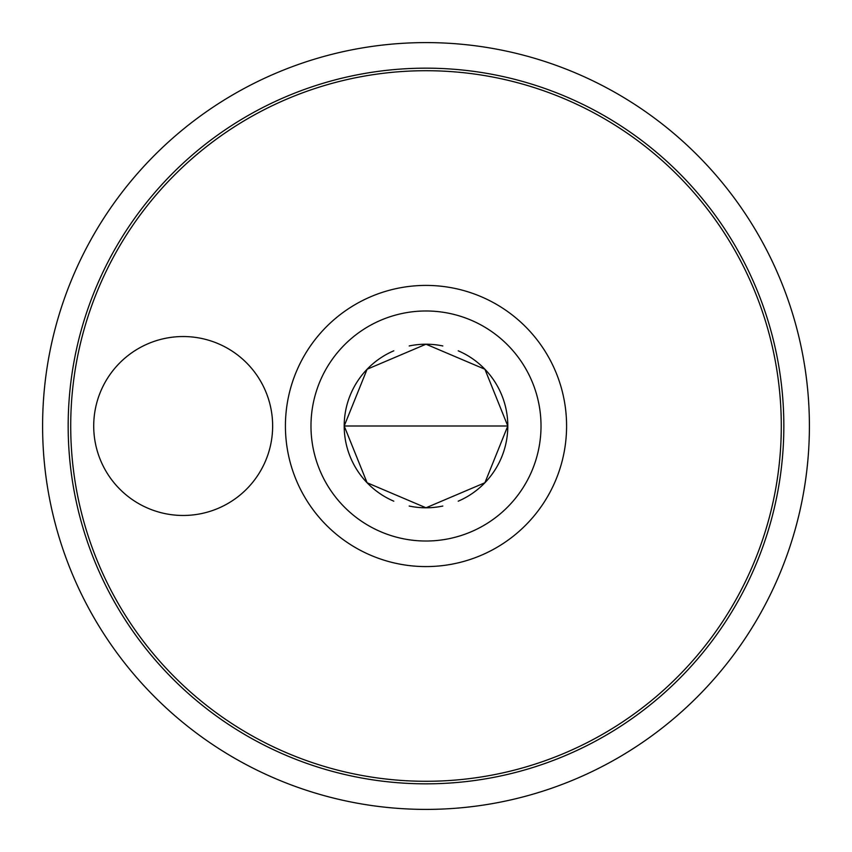 <?xml version="1.0" encoding="UTF-8"?>
<svg xmlns="http://www.w3.org/2000/svg" width="852" height="852" viewBox="0 0 852 852"><rect width="100%" height="100%" fill="white"/><g stroke="black" fill="none" stroke-linecap="round" stroke-linejoin="round"><path stroke-width="1.28" d="M183.18 336.54A89.46 89.46 0 0 1 260.659 470.73A89.46 89.46 0 0 1 105.701 470.73A89.46 89.46 0 0 1 183.18 336.54M393.794 501.189A81.792 81.792 0 0 1 393.794 350.811M409.194 345.955A81.792 81.792 0 0 1 442.806 345.955M458.206 350.811A81.792 81.792 0 0 1 458.206 501.189M442.806 506.045A81.792 81.792 0 0 1 409.194 506.045M310.98 426A115.02 115.02 0 0 1 483.51 326.391A115.02 115.02 0 0 1 483.51 525.609A115.02 115.02 0 0 1 310.98 426M285.42 426A140.58 140.58 0 0 1 496.29 304.249A140.58 140.58 0 0 1 496.29 547.751A140.58 140.58 0 0 1 285.42 426M70.716 426A355.284 355.284 0 0 1 603.642 118.311A355.284 355.284 0 0 1 603.642 733.689A355.284 355.284 0 0 1 70.716 426M809.4 426A383.4 383.4 0 0 0 426 42.6A383.4 383.4 0 0 0 42.6 426A383.4 383.4 0 0 0 426 809.4A383.4 383.4 0 0 0 809.4 426M783.84 426A357.84 357.84 0 0 1 247.08 735.894A357.84 357.84 0 0 1 247.08 116.106A357.84 357.84 0 0 1 783.84 426M426 507.792L484.905 482.754L507.792 426L484.905 369.246L426 344.208L367.095 369.246L344.208 426L367.095 482.754L426 507.792M344.208 426L507.792 426"/></g></svg>

